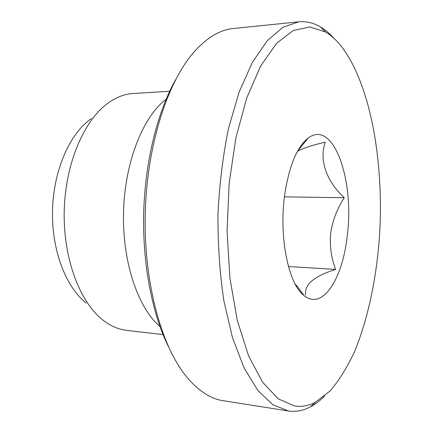 <?xml version="1.0" encoding="UTF-8"?>
<svg xmlns="http://www.w3.org/2000/svg" width="433" height="433" viewBox="0 0 433 433"><rect width="100%" height="100%" fill="white"/><g stroke="black" fill="none" stroke-linecap="round" stroke-linejoin="round"><path stroke-width="0.65" d="M86.346 303.046C65.903 287.463 51.424 249.928 52.528 209.837C53.6 169.747 70.097 133.055 91.358 118.604M163.035 334.601L126.636 330.368L121.57 329.459C115.384 327.949 109.365 324.977 103.514 320.528C79.981 302.84 62.909 258.236 64.241 210.157C65.524 162.077 84.992 118.463 109.452 102.08C117.235 96.84 125.11 93.983 133.072 93.512L169.644 91.266M159.918 326.422C137.986 308.009 122.144 261.732 123.524 211.769C124.856 161.801 143.193 116.455 166.088 99.26M284.779 194.325C278.63 236.396 288.383 283.945 303.869 295.403C322.347 311.094 342.617 278.901 347.169 236.337C354.8 181.303 333.778 118.631 308.144 138.051C297.011 146.901 289.222 165.66 284.779 194.325M297.915 287.133L295.192 284.075M284.449 196.869L344.267 197.719C337.177 208.625 332.668 220.348 330.736 232.884C329.545 245.468 331.169 257.64 335.607 269.407C313.914 276.324 303.961 284.795 305.741 294.824M324.626 396.049C320.047 400.671 315.267 404.298 310.282 406.928C303.273 410.641 296.048 412 288.6 411.014L272.758 404.687L257.792 390.42L244.088 367.969L232.494 337.713L223.856 300.74C219.764 273.283 217.804 244.477 217.972 214.335C219.439 184.225 222.963 155.571 228.537 128.374L239.173 91.926L252.39 62.347L267.296 40.67L283.009 27.236L298.754 21.823C306.391 21.13 313.676 22.868 320.604 27.035C325.437 29.937 330.011 33.817 334.336 38.678M340.376 45.113C335.721 39.5 330.752 35.111 325.459 31.955L309.806 26.992L293.233 30.51L276.519 43.397L260.639 66.038L246.718 98.01L235.888 137.932L229.133 183.435L227.087 231.357L229.928 278.181L237.327 320.55L248.537 355.774L262.533 382.117L278.224 398.825L294.57 405.997C301.714 407.052 308.653 405.813 315.397 402.279L329.968 391.053C339.023 380.504 347.163 367.465 354.394 351.932C367.996 319.262 376.504 278.381 379.519 235.915C384.12 161.861 370.621 83.033 340.376 45.113M288.183 410.949L223.331 400.731C210.66 398.858 198.471 390.961 186.764 377.04C161.255 346.378 143.393 281.656 145.282 212.359C147.16 143.063 168.507 79.401 195.646 50.174C208.089 36.908 220.689 29.688 233.441 28.502L298.754 21.823M168.221 346.216C151.994 313.151 142.37 263.405 143.713 212.316C145.142 161.233 157.455 112.082 175.457 79.943M288.443 266.539L335.607 269.407M302.959 294.608L303.317 294.635M297.433 151.371C303.219 148.146 312.485 145.087 325.232 142.192C318.85 160.41 326.834 181.687 344.267 197.719M303.289 142.674L304.437 142.646M306.044 139.794L306.245 140.406M297.487 286.543L303.869 295.403M325.459 31.955L320.604 27.035M297.498 151.252L308.144 138.051M315.397 402.279L310.282 406.928"/></g></svg>
